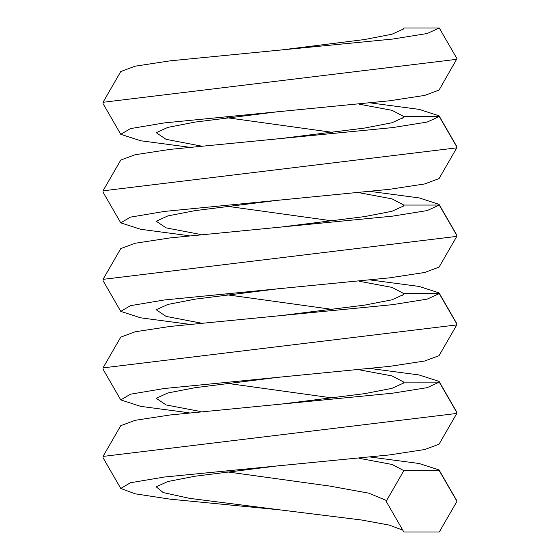 <?xml version="1.0" encoding="UTF-8"?>
<svg xmlns="http://www.w3.org/2000/svg" width="560" height="560" viewBox="0 0 560 560"><rect width="100%" height="100%" fill="white"/><g stroke="black" fill="none" stroke-linecap="round" stroke-linejoin="round"><path stroke-width="0.84" d="M402.78 29.855L403.851 28L439.264 28L456.974 58.667L439.061 90.055L424.697 95.41L389.683 100.765L164.388 122.899L130.452 128.611L120.757 134.323L140.672 140.763L189.168 147.203M279.909 111.468L195.181 122.073L167.867 127.379L156.226 132.678L166.068 139.335L200.809 145.985M456.785 59.318L103.026 102.291L103.026 103.579L120.757 134.323M370.643 102.935L419.139 109.375L439.061 115.815L456.785 146.552L456.785 147.847L103.026 190.82L103.026 192.115L120.757 222.852L140.672 229.292L189.168 235.732M226.863 117.705L332.955 132.433M456.785 147.847L439.061 178.591L424.697 183.939L389.683 189.294L164.388 211.428L130.452 217.14L120.757 222.852M279.909 200.004L195.181 210.609L167.867 215.908L156.226 221.214L166.068 227.864L200.809 234.514M439.264 28L427.133 33.53L392.588 39.067L170.135 60.837L135.121 66.192L120.757 71.547L103.026 102.291M439.061 115.815L439.264 116.536L427.133 122.066L392.588 127.596L170.135 149.373L135.121 154.728L120.757 160.083L103.026 190.82M370.643 191.464L419.139 197.904L439.061 204.344L456.785 235.088L456.785 236.383L103.026 279.356L103.026 280.644L120.757 311.388L140.672 317.828L189.168 324.268M403.851 28L403.585 28.924L391.951 34.223L364.63 39.529L279.909 50.134M359.009 104.153L392.084 110.341L403.851 116.536L403.585 117.453L391.951 122.759L364.63 128.058L279.909 138.663M226.863 206.234L332.955 220.969M456.785 236.383L439.061 267.12L424.697 272.475L389.683 277.83L164.388 299.964L130.452 305.676L120.757 311.388M279.909 288.533L195.181 299.138L167.867 304.444L156.226 309.743L166.068 316.4L200.809 323.05M439.061 204.344L439.264 205.065L427.133 210.595L392.588 216.132L170.135 237.909L135.121 243.257L120.757 248.612L103.026 279.356M370.643 280L419.139 286.44L439.061 292.88L456.785 323.617L456.785 324.912L103.026 367.885L103.026 369.18L120.757 399.917L140.672 406.357L189.168 412.797M359.009 192.682L392.084 198.877L403.851 205.065L403.585 205.989L391.951 211.288L364.63 216.594L279.909 227.199M226.863 294.77L332.955 309.498M456.785 324.912L439.061 355.656L424.697 361.004L389.683 366.359L164.388 388.493L130.452 394.205L120.757 399.917M279.909 377.069L195.181 387.674L167.867 392.973L156.226 398.279L166.068 404.929L200.809 411.579M439.061 292.88L439.264 293.601L427.133 299.131L392.588 304.661L170.135 326.438L135.121 331.793L120.757 337.148L103.026 367.885M370.643 368.536L419.139 374.969L439.061 381.409L456.785 412.153L456.785 413.448L103.026 456.421L103.026 457.709L120.757 488.453L135.121 493.808L170.135 499.163L279.909 509.866L361.606 520.009L389.193 525.077L402.78 530.145M359.009 281.218L392.084 287.406L403.851 293.601L403.585 294.518L391.951 299.824L364.63 305.123L279.909 315.728M226.863 383.299L332.955 398.034M456.785 413.448L439.061 444.185L424.697 449.54L389.683 454.895L164.388 477.029L130.452 482.741L120.757 488.453M279.909 465.598L195.181 476.203L167.867 481.509L156.226 486.808L163.205 492.576L189.441 498.337L279.909 509.866M439.061 381.409L439.264 382.13L427.133 387.667L392.588 393.197L170.135 414.974L135.121 420.322L120.757 425.677L103.026 456.421M370.643 457.065L419.139 463.505L439.061 469.945L456.785 500.682L456.974 501.333L439.264 532L403.851 532L386.148 501.333L403.851 470.666L439.264 470.666L456.974 501.333M359.009 369.747L392.084 375.942L403.851 382.13L403.585 383.054L391.951 388.353L364.63 393.659L279.909 404.264M226.863 471.835L329.511 486.045L368.732 493.15L385.833 500.255L386.148 501.333M439.061 469.945L439.264 470.666M359.009 458.283L392.084 464.471L403.851 470.666M402.78 118.384L403.851 116.536L439.264 116.536L456.974 147.203M402.78 206.92L403.851 205.065L439.264 205.065L456.974 235.732M402.78 295.449L403.851 293.601L439.264 293.601L456.974 324.268M402.78 383.985L403.851 382.13L439.264 382.13L456.974 412.797"/></g></svg>
